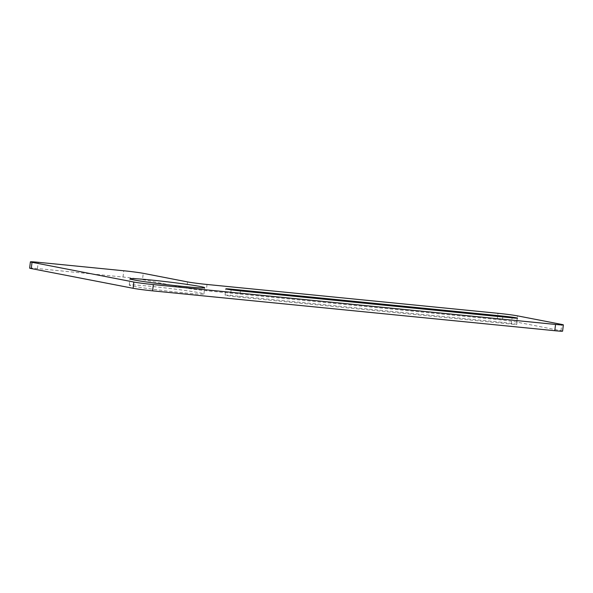 <?xml version="1.0" encoding="UTF-8"?>
<svg xmlns="http://www.w3.org/2000/svg" width="593" height="593" viewBox="0 0 593 593"><rect width="100%" height="100%" fill="white"/><g stroke="black" fill="none" stroke-linecap="round" stroke-linejoin="round"><path stroke-width="0.44" stroke-dasharray="2.96 2.22" d="M133.44 286.234A37.604 1.431 6.8 0 0 175.343 291.964A37.604 1.431 6.8 0 0 203.933 293.972A37.604 1.431 6.8 0 0 199.759 292.809A37.604 1.431 6.8 0 0 157.849 287.079A37.604 1.431 6.8 0 0 129.259 285.07A37.604 1.431 6.8 0 0 133.44 286.234M562.601 331.139A14.558 0.556 -173.2 0 0 560.985 330.694L516.703 322.11A14.558 0.556 -173.2 0 0 497.223 319.553L206.275 290.726A14.558 0.556 6.8 0 1 186.795 288.168L142.513 279.592L143.261 273.329M29.65 268.118A14.558 0.556 -173.2 0 1 37.463 268.555L123.033 277.035A14.558 0.556 -173.2 0 1 142.513 279.592M511.351 324.112A10.066 0.385 6.8 0 0 516.755 324.415A10.066 0.385 6.8 0 0 502.16 322.333L230.462 295.41A10.066 0.385 6.8 0 0 225.058 295.114A10.066 0.385 6.8 0 0 239.654 297.189L511.351 324.112L512.093 317.855M207.024 284.47L206.275 290.726M497.223 319.553L497.972 313.297M187.544 281.912L186.795 288.168M123.033 277.035L123.781 270.771M37.463 268.555L38.204 262.291M560.985 330.694L561.734 324.43M516.703 322.11L517.452 315.854M502.805 316.936L502.16 322.333M240.395 290.933L239.654 297.189M231.129 289.829L230.462 295.41M203.933 293.972L204.681 287.716M129.259 285.07L130.008 278.806M516.755 324.415L517.496 318.152M225.058 295.114L225.807 288.85"/><path stroke-width="0.89" d="M187.544 281.912L143.261 273.329A14.558 0.556 6.8 0 0 123.781 270.771L38.204 262.291A14.558 0.556 6.8 0 0 30.399 261.861A14.558 0.556 6.8 0 0 32.015 262.306L133.862 282.038A14.558 0.556 6.8 0 0 153.342 284.596L555.537 324.445A14.558 0.556 6.8 0 0 563.35 324.882A14.558 0.556 6.8 0 0 561.734 324.43L517.452 315.854A14.558 0.556 6.8 0 0 497.972 313.297L207.024 284.47A14.558 0.556 -173.2 0 1 187.544 281.912M134.181 279.978A37.604 1.431 6.8 0 0 176.091 285.707A37.604 1.431 6.8 0 0 204.681 287.716A37.604 1.431 6.8 0 0 200.508 286.545A37.604 1.431 6.8 0 0 158.598 280.815A37.604 1.431 6.8 0 0 130.008 278.806A37.604 1.431 6.8 0 0 134.181 279.978M502.908 316.076L231.211 289.154A10.066 0.385 6.8 0 0 225.807 288.85A10.066 0.385 6.8 0 0 240.395 290.933L512.093 317.855A10.066 0.385 6.8 0 0 517.496 318.152A10.066 0.385 6.8 0 0 502.908 316.076L502.805 316.936M563.35 324.882L562.601 331.139A14.558 0.556 -173.2 0 1 554.796 330.709L152.594 290.859A14.558 0.556 -173.2 0 1 133.114 288.294L31.266 268.57A14.558 0.556 -173.2 0 1 29.65 268.118L30.399 261.861M31.266 268.57L32.015 262.306M133.114 288.294L133.862 282.038M152.594 290.859L153.342 284.596M554.796 330.709L555.537 324.445M231.211 289.154L231.129 289.829"/></g></svg>
